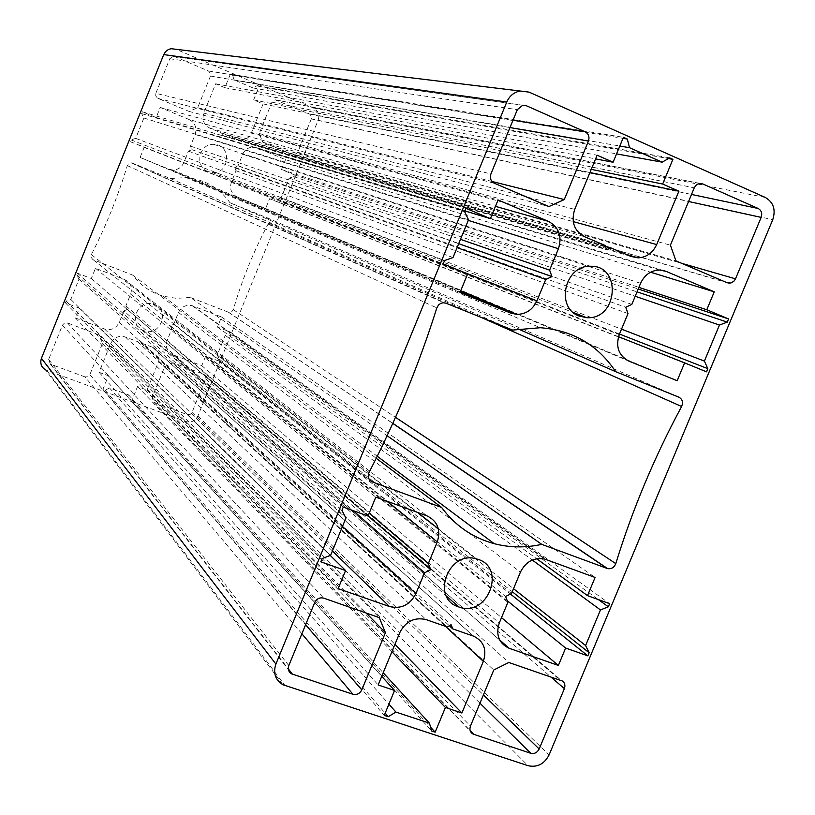 <?xml version="1.0" encoding="UTF-8"?>
<svg xmlns="http://www.w3.org/2000/svg" width="815" height="815" viewBox="0 0 815 815"><rect width="100%" height="100%" fill="white"/><g stroke="black" fill="none" stroke-linecap="round" stroke-linejoin="round"><path stroke-width="0.61" stroke-dasharray="4.08 3.06" d="M285.495 159.659L281.491 169.51L294.368 174.858L293.665 176.6L289.162 178.128L281.094 197.984L283.233 202.242L282.53 203.984L269.622 198.707L265.629 208.538L237.297 197.006C231.358 193.838 229.372 188.927 231.348 182.265L236.014 170.753L234.598 167.238L238.051 165.73L242.727 154.208C244.857 149.614 248.381 147.23 253.292 147.067L257.224 147.882L285.495 159.659L650.584 272.21M238.051 165.73L631.819 304.392M234.598 167.238L625.726 307.245M236.014 170.753L627.998 313.581M265.629 208.538L677.163 380.737M269.622 198.707L618.504 336.707M282.53 203.984L706.513 371.834M283.233 202.242L619.492 334.048M281.094 197.984L621.519 329.158M289.162 178.128L635.201 296.273M293.665 176.6L637.035 291.841M294.368 174.858L638.237 288.968M281.491 169.51L638.889 287.379M311.32 118.919L297.597 152.68L294.072 155.044L262.695 142.177L259.231 133.487L271.925 102.17L275.164 99.807L309.761 114.171L311.483 116.423L311.32 118.919L688.573 201.499M259.231 133.487L670.419 245.152M262.695 142.177L675.92 260.861M232.591 75.123L234.027 79.86L252.956 87.928L257.204 85.636L259.099 86.441L253.648 99.899L263.123 103.913L251.305 133.049C249.207 137.592 245.712 139.976 240.843 140.19L236.768 139.365L224.96 134.444L222.648 135.453L221.69 133.079L209.842 128.138C203.811 124.878 201.794 119.876 203.77 113.142L215.639 83.772L224.879 87.694L230.35 74.165L232.591 75.123L622.996 138.336M230.35 74.165L623.424 137.307M224.879 87.694L595.582 158.884M215.639 83.772L597.11 155.207M221.69 133.079L605.066 245.437M222.648 135.453L606.605 249.736M224.96 134.444L605.362 246.262M263.123 103.913L589.948 172.525M253.648 99.899L591.252 169.357M259.099 86.441L668.494 158.558M257.204 85.636L669.665 157.896M252.956 87.928L616.558 153.892M234.027 79.86L619.818 146.028M189.049 119.479C195.101 122.759 197.128 127.751 195.152 134.475L190.455 146.099L191.902 149.654L188.408 151.172L183.721 162.776C181.46 167.595 177.721 169.999 172.485 169.978L168.98 169.184L140.109 157.427L144.163 147.372L130.288 141.698L131.011 139.905L135.697 138.367L143.898 118.012L141.606 113.591L142.33 111.798L156.185 117.543L160.239 107.478L189.049 119.479L495.449 206.348M160.239 107.478L498.077 199.97M156.185 117.543L464.957 210.932M142.33 111.798L466.007 208.355M141.606 113.591L464.642 211.686M143.898 118.012L468.523 219.795M135.697 138.367L452.997 257.55M131.011 139.905L444.572 260.535M130.288 141.698L443.217 263.846M144.163 147.372L467.667 273.881M140.109 157.427L460.006 292.473M188.408 151.172L457.072 247.638M191.902 149.654L458.692 243.705M190.455 146.099L460.475 239.355M84.943 376.887L50.357 364.111L48.645 359.446L62.46 325.144L64.517 323.025L67.441 322.923L98.86 334.884L102.517 343.37L89.691 375.043L87.847 376.774L84.943 376.887L301.876 633.785M102.517 343.37L366.23 613.043M98.86 334.884L379.281 617.627M152.476 347.221L152.578 347.261C158.518 350.287 160.514 355.065 158.568 361.605L147.036 390.059L137.541 386.544L132.03 400.155L130.105 399.452L128.638 394.949L109.454 387.879L105.155 390.283L102.884 389.448L108.415 375.766L99.063 372.302L110.657 343.614C113.876 337.451 118.796 335.24 125.388 337.003L137.348 341.516L139.681 340.466L140.659 342.758L152.476 347.221L473.332 636.067M140.659 342.758L449.34 625.747M139.681 340.466L451.164 624.85M137.348 341.516L447.017 626.898M99.063 372.302L378.16 684.957M108.415 375.766L381.726 676.328M102.884 389.448L384.252 715.397M105.155 390.283L385.169 713.176M109.454 387.879L388.908 704.15M128.638 394.949L383.203 672.752M130.105 399.452L431.807 731.096M132.03 400.155L430.656 727.275M137.541 386.544L391.903 651.705M147.036 390.059L394.949 644.339M203.648 374.156L205.482 375.746L205.767 378.506L192.024 412.37L190.404 414.254L187.226 414.58L153.811 402.243L152.12 397.639L164.671 366.699L173.188 362.828L203.648 374.156L561.178 680.372M203.169 374.105L560.343 680.321M173.188 362.828L508.815 662.483M164.671 366.699L493.768 670.001M208.029 171.568C194.153 166.688 198.962 143.43 213.673 144.357C231.827 143.99 230.309 174.298 212.297 172.546L208.029 171.568M143.664 330.615C127.415 325.226 137.195 298.585 153.332 304.321C170.814 309.079 160.565 337.451 143.837 330.676L143.664 330.615M190.272 297.434L176.57 298.382L163.061 296.151C150.683 292.453 140.547 285.433 132.651 275.083L92.92 259.649L91.046 257.234L91.372 254.586C106.011 226.04 117.981 196.374 127.293 165.588L131.154 162.837L132.376 163.102L170.366 178.526L186.105 177.558C204.575 179.331 219.194 187.715 229.932 202.701L267.32 217.9L269.082 220.315L268.695 222.943C253.842 250.694 242.045 279.606 233.314 309.669L231.521 311.951L228.689 312.318L190.272 297.434L387.115 435.719M229.932 202.701L518.218 328.975M170.366 178.526L512.625 330.075M132.651 275.083L376.235 458.274M155.838 93.328L169.775 58.731L172.749 56.367L174.726 56.632L208.457 70.997L210.616 73.493L210.474 76.04L197.688 107.712L189.08 111.41L157.519 98.197L155.706 95.885L155.838 93.328L490.915 173.931M189.08 111.41L548.923 206.562M197.688 107.712L491.965 181.46M173.188 354.871L173.096 354.841C167.167 351.825 165.18 347.047 167.126 340.497L171.731 329.128L170.335 325.796L173.697 324.288L178.475 312.502C181.399 306.735 185.963 304.453 192.146 305.676L221.558 317.004L217.473 327.06L230.451 332.051L229.749 333.783L225.225 335.373L217.218 355.085L219.398 359.232L218.685 360.964L205.696 356.043L201.784 365.67L173.188 354.871L499.646 639.958M201.784 365.67L501.51 617.638M205.696 356.043L507.205 600.645M218.685 360.964L510.485 594.074M219.398 359.232L512.278 591.731M217.218 355.085L513.532 588.715M225.225 335.373L532.277 560.037M229.749 333.783L598.292 599.545M230.451 332.051L609.651 603.67M217.473 327.06L536.657 558.733M221.558 317.004L595.093 577.448M173.697 324.288L511.514 593.565M170.335 325.796L505.585 596.488M171.731 329.128L507.867 602.346M123.849 310.953L119.245 322.332C116.025 328.506 111.105 330.707 104.473 328.944L75.408 317.982L79.371 308.141L65.404 302.844L66.117 301.071L70.823 299.451L78.963 279.239L76.641 274.94L77.354 273.157L91.311 278.526L95.447 268.257L124.451 279.474C130.553 282.571 132.621 287.451 130.655 294.113L125.887 305.92L127.354 309.384L123.849 310.953L353.15 510.638M127.354 309.384L368.064 515.936M125.887 305.92L369.185 513.206M95.447 268.257L375.807 497.119M91.311 278.526L368.023 516.038M77.354 273.157L343.288 507.062M76.641 274.94L341.943 510.353M78.963 279.239L345.937 518.055M70.823 299.451L330.625 555.3M66.117 301.071L322.149 558.54M65.404 302.844L320.794 561.81M79.371 308.141L330.269 555.443M75.408 317.982L338.144 588.644M282.948 684.732L45.579 369.918L185.861 421.538C191.219 422.904 195.223 421.07 197.862 416.017L318.135 120.284C319.796 114.762 318.186 110.646 313.327 107.947L176.04 49.297M257.224 147.882L662.554 270.305M242.727 154.208L640.59 283.304M231.348 182.265L619.247 334.629M237.297 197.006L628.803 361.076M297.597 152.68L681.686 263.327M309.394 113.988L691.507 194.449M276.754 100.082L700.258 183.436M271.925 102.17L694.258 187.827M292.819 154.768L727.153 282.764M203.77 113.142L574.707 209.394M209.842 128.138L584.569 236.727M236.768 139.365L631.044 256.47M251.305 133.049L573.22 221.609M195.152 134.475L468.279 220.376M168.98 169.184L460.271 291.841M183.721 162.776L462.237 271.66M50.775 364.295L288.286 668.85M89.874 374.666L305.594 624.738M67.441 322.923L323.728 598.139M62.46 325.144L314.743 602.489M48.645 359.446L288.805 665.58M158.568 361.605L445.397 626.327M125.388 337.003L426.143 619.614M110.657 343.614L399.819 632.542M152.12 397.639L470.449 726.094M154.147 402.386L470.153 730.617M187.226 414.58L479.964 703.213M192.024 412.37L483.407 694.92M205.635 378.894L551.001 677.092M233.314 309.669L395.489 417.341M268.695 222.943L480.748 317.208M266.923 217.707L678.864 397.17M132.376 163.102L445.988 303.18M127.293 165.588L436.83 307.907M91.372 254.586L369.063 472.425M93.328 259.842L369.297 479.475M228.383 312.206L392.769 423.423M169.775 58.731L517.342 109.648M157.906 98.381L494.359 183.232M210.474 76.04L509.966 127.568M208.457 70.997L513.012 120.151M174.726 56.632L522.843 105.217M167.126 340.497L499.279 623.017M193.012 305.971L546.111 559.508M178.475 312.502L520.428 572.12M119.245 322.332L342.473 526.48M130.655 294.113L386.728 501.123M124.451 279.474L426.907 515.834M104.473 328.944L332.408 550.96M176.132 49.338L529.088 92.136M313.327 107.947L765.295 197.444M318.135 120.284L772.752 219.683M197.862 416.017L549.086 754.945M185.861 421.538L528.049 765.703M46.771 370.448L285.067 685.609M253.292 147.067L659.345 270.01M275.164 99.807L700.014 183.446M294.072 155.044L725.788 282.184M240.843 140.19L625.645 254.178M172.485 169.978L460.679 290.853M50.357 364.111L288.408 669.655M152.578 347.261L473.505 636.128M153.811 402.243L470.367 731.208M203.719 374.177L561.301 680.413M212.297 172.546L573.373 312.542M213.673 144.357L590.437 266.261M143.837 330.676L446.386 596.03M153.332 304.321L417.647 512.452M438.338 528.741L476.765 558.998M186.105 177.558L540.376 327.722M131.154 162.837L443.829 302.722M163.061 296.151L377.243 456.237M228.689 312.318L392.81 423.311M172.749 56.367L522.751 105.227M173.096 354.841L499.727 640.111M192.146 305.676L544.614 559.029"/><path stroke-width="1.22" d="M650.584 272.21L714.256 291.831L706.778 309.761L728.6 318.96L727.275 322.129L719.451 325.042L704.394 361.096L707.827 368.675L706.513 371.834L684.62 362.858L677.163 380.737L628.803 361.076C618.646 355.595 615.457 346.782 619.247 334.629L627.998 313.581L625.726 307.245L631.819 304.392L640.59 283.304C644.553 274.889 650.808 270.458 659.345 270.01L666.12 271.375L714.256 291.831M618.504 336.707L684.62 362.858M619.492 334.048L707.827 368.675M621.519 329.158L704.394 361.096M635.201 296.273L719.451 325.042M637.035 291.841L727.275 322.129M638.237 288.968L728.6 318.96M638.889 287.379L706.778 309.761M761.159 217.391L735.507 278.832L733.857 281.287L730.923 282.999L727.153 282.764L675.92 260.861L670.419 245.152L694.258 187.827L695.776 185.494L697.986 183.946L702.744 183.925L758.164 208.487C761.434 210.402 762.433 213.367 761.159 217.391L688.573 201.499M622.996 138.336L627.295 139.029L629.547 147.698L662.137 162.165L669.665 157.896L672.905 159.343L662.656 184.047L678.885 191.189L656.686 244.571C652.784 252.905 646.58 257.336 638.094 257.866L631.044 256.47L610.72 247.831L606.605 249.736L605.066 245.437L584.569 236.727C574.168 230.91 570.877 221.802 574.707 209.394L597.11 155.207L613.104 162.246L623.424 137.307L627.295 139.029M595.582 158.884L613.104 162.246M605.362 246.262L610.72 247.831M589.948 172.525L678.885 191.189M591.252 169.357L662.656 184.047M668.494 158.558L672.905 159.343M616.558 153.892L662.137 162.165M619.818 146.028L629.547 147.698M548.454 221.374C558.947 227.242 562.279 236.36 558.438 248.728L549.605 270.132L551.969 276.591L545.744 279.474L536.912 300.847C532.704 309.72 525.991 314.233 516.771 314.386L510.618 313.052L460.006 292.473L467.667 273.881L443.217 263.846L444.572 260.535L452.997 257.55L468.523 219.795L464.642 211.686L466.007 208.355L490.396 218.634L498.077 199.97L548.454 221.374L495.449 206.348M464.957 210.932L490.396 218.634M457.072 247.638L545.744 279.474M458.692 243.705L551.969 276.591M460.475 239.355L549.605 270.132M352.946 694.268L291.699 673.883C288.581 672.029 287.613 669.258 288.805 665.58L314.743 602.489C316.75 598.658 319.745 597.212 323.728 598.139L379.281 617.627L385.424 632.664L361.789 689.887C359.802 693.667 356.858 695.124 352.946 694.268L301.876 633.785M366.23 613.043L385.424 632.664M473.332 636.067L473.505 636.128C483.784 641.14 487.064 649.545 483.346 661.362L461.891 713.003L445.408 707.481L435.149 732.196L431.807 731.096L429.413 723.17L395.917 712.076L388.235 716.711L384.252 715.397L394.572 690.458L378.16 684.957L399.819 632.542C405.788 621.224 414.56 616.914 426.143 619.614L447.017 626.898L451.164 624.85L452.773 628.905L473.332 636.067M449.34 625.747L452.773 628.905M381.726 676.328L394.572 690.458M385.169 713.176L388.235 716.711M388.908 704.15L395.917 712.076M383.203 672.752L429.413 723.17M430.656 727.275L435.149 732.196M391.903 651.705L445.408 707.481M394.949 644.339L461.891 713.003M560.343 680.321L561.301 680.413C564.571 682.043 565.6 684.783 564.377 688.634L539.173 748.985C537.248 752.653 534.436 754.079 530.738 753.284L473.199 734.152C470.184 732.41 469.257 729.731 470.449 726.094L493.768 670.001L508.815 662.483L560.343 680.321M579.139 316.037C555.086 307.652 564.693 264.987 590.437 266.261C622.202 265.089 617.892 320.224 586.556 317.656L579.139 316.037M458.601 606.9C430.228 598.322 448.637 549.656 476.765 558.998C507.225 566.476 487.971 618.025 458.896 607.002L458.601 606.9M681.615 406.502C654.414 457.052 632.471 509.426 615.783 563.613C614.184 567.505 611.484 569.176 607.664 568.625L541.741 544.359C525.634 547.935 509.803 547.711 494.236 543.687C472.68 537.788 455.137 525.706 441.598 507.439L372.353 481.91C368.482 479.913 367.382 476.755 369.063 472.425C396.314 419.623 418.91 364.784 436.83 307.907L438.521 304.983L440.671 303.404L443.187 302.732L445.988 303.18L512.625 330.075L540.376 327.722C572.741 330.33 597.853 344.979 615.692 371.681L678.864 397.17C682.42 399.187 683.337 402.294 681.615 406.502L480.748 317.208M518.218 328.975L615.692 371.681M376.235 458.274L441.598 507.439M387.115 435.719L541.741 544.359M490.915 173.931L517.342 109.648L522.751 105.227L526.245 105.695L585.139 131.796C588.624 133.813 589.724 136.9 588.44 141.066L564.275 199.573L548.923 206.562L494.359 183.232C490.773 181.225 489.621 178.128 490.915 173.931M491.965 181.46L564.275 199.573M509.181 648.292L509.029 648.231C498.831 643.28 495.581 634.875 499.279 623.017L507.867 602.346L505.585 596.488L511.514 593.565L520.428 572.12C525.828 561.586 533.886 557.226 544.614 559.029L595.093 577.448L587.503 595.633L609.651 603.67L608.347 606.798L600.472 609.936L585.598 645.531L589.143 652.744L587.839 655.861L565.63 648.047L558.377 665.448L509.181 648.292L499.646 639.958M501.51 617.638L558.377 665.448M507.205 600.645L565.63 648.047M510.485 594.074L587.839 655.861M512.278 591.731L589.143 652.744M513.532 588.715L585.598 645.531M532.277 560.037L600.472 609.936M598.292 599.545L608.347 606.798M536.657 558.733L587.503 595.633M424.513 572.792L415.905 593.636C409.955 604.964 401.143 609.274 389.458 606.533L338.144 588.644L345.591 570.541L320.794 561.81L322.149 558.54L330.625 555.3L345.937 518.055L341.943 510.353L343.288 507.062L368.023 516.038L375.807 497.119L426.907 515.834C437.563 521.101 441.017 529.811 437.258 541.965L428.323 563.583L430.778 569.746L424.513 572.792L353.15 510.638M368.064 515.936L430.778 569.746M369.185 513.206L428.323 563.583M330.269 555.443L345.591 570.541M45.579 369.918C41.259 367.137 39.884 363.266 41.433 358.305L163.723 54.585L506.777 102.007L275.898 664.062C272.954 673.149 275.297 680.046 282.948 684.732L528.049 765.703C537.268 767.669 544.277 764.083 549.086 754.945L772.752 219.683C775.951 209.649 773.466 202.232 765.295 197.444L529.088 92.136L520.102 91.005C513.949 92.248 509.507 95.915 506.777 102.007M176.04 49.297L171.048 48.696L168.399 49.521L165.598 51.61L163.723 54.585M662.554 270.305L666.12 271.375M681.686 263.327L735.507 278.832M691.507 194.449L758.164 208.487M700.258 183.436L702.744 183.925M573.22 221.609L656.686 244.571M468.279 220.376L558.438 248.728M460.271 291.841L510.618 313.052M462.237 271.66L536.912 300.847M288.286 668.85L292.453 674.188M305.594 624.738L361.789 689.887M445.397 626.327L483.346 661.362M470.153 730.617L473.78 734.376M479.964 703.213L530.738 753.284M483.407 694.92L539.173 748.985M551.001 677.092L564.377 688.634M395.489 417.341L615.783 563.613M369.297 479.475L372.353 481.91M392.769 423.423L607.144 568.462M509.966 127.568L588.44 141.066M513.012 120.151L585.139 131.796M522.843 105.217L526.245 105.695M342.473 526.48L415.905 593.636M386.728 501.123L437.258 541.965M332.408 550.96L389.458 606.533M41.433 358.305L275.898 664.062M725.788 282.184L729.293 283.213M625.645 254.178L638.094 257.866M460.679 290.853L516.771 314.386M288.408 669.655L291.699 673.883M470.367 731.208L473.199 734.152M573.373 312.542L586.556 317.656M446.386 596.03L458.896 607.002M417.647 512.452L438.338 528.741M377.243 456.237L494.236 543.687M392.81 423.311L607.664 568.625M499.727 640.111L509.029 648.231M171.048 48.696L520.102 91.005"/></g></svg>
